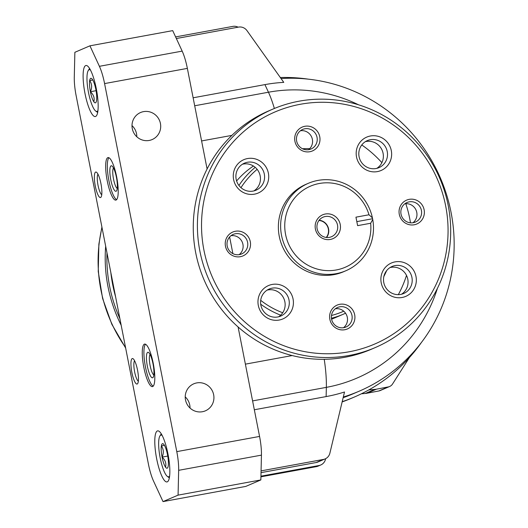 <?xml version="1.0" encoding="UTF-8"?>
<svg xmlns="http://www.w3.org/2000/svg" width="528" height="528" viewBox="0 0 528 528"><rect width="100%" height="100%" fill="white"/><g stroke="black" fill="none" stroke-linecap="round" stroke-linejoin="round"><path stroke-width="0.79" d="M238.088 326.964L259.565 436.432A25.951 5.999 79.6 0 1 261.439 455.129L260.852 479.932L245.797 486.407L163.02 501.6L153.549 481.114A25.951 5.999 79.6 0 1 148.368 463.841L76.157 95.799A25.951 5.999 79.6 0 1 74.283 77.108L74.87 52.298L89.932 45.824L172.702 30.631L182.173 51.117A25.951 5.999 79.6 0 1 187.361 68.389L207.101 169.006M164.076 444.767A12.487 2.884 -100.4 0 0 163.284 443.896A12.487 2.884 -100.4 0 0 161.363 445.936A12.487 2.884 -100.4 0 0 162.083 457.116A12.487 2.884 -100.4 0 0 165.521 467.128A12.487 2.884 -100.4 0 0 167.666 467.749A12.487 2.884 -100.4 0 0 168.234 465.96A12.487 2.884 -100.4 0 0 167.515 454.78A12.487 2.884 -100.4 0 0 164.076 444.767M165.521 467.128C166.465 463.426 165.323 460.093 162.083 457.116C163.931 453.031 163.687 449.302 161.363 445.936L164.459 445.361M92.393 79.391A12.487 2.884 -100.4 0 0 91.601 78.52A12.487 2.884 -100.4 0 0 89.681 80.56A12.487 2.884 -100.4 0 0 90.4 91.74A12.487 2.884 -100.4 0 0 93.839 101.752A12.487 2.884 -100.4 0 0 95.977 102.373A12.487 2.884 -100.4 0 0 96.551 100.584A12.487 2.884 -100.4 0 0 95.832 89.404A12.487 2.884 -100.4 0 0 92.393 79.391M93.839 101.752C94.783 98.05 93.634 94.717 90.4 91.74C92.248 87.655 92.004 83.926 89.681 80.56L92.77 79.992M421.403 342.5A166.954 162.202 -113.3 0 1 354.295 397.063L351.661 398.191A166.954 162.202 -113.3 0 1 342.137 401.92M280.315 77.517A166.954 162.202 -113.3 0 1 308.233 79.147M354.295 397.063A166.954 162.202 -113.3 0 1 342.197 401.683M176.352 38.518L238.517 27.106A8.653 8.402 66.7 0 1 246.979 30.624L283.767 82.368A159.166 154.638 66.7 0 0 264.931 84.612L193.129 97.792M437.428 288.314A150.579 146.296 -113.3 0 1 326.35 387.361L326.132 396.581A159.166 154.638 66.7 0 0 344.513 392L329.881 453.182A8.653 8.402 66.7 0 1 325.09 458.924L317.942 461.993A8.653 8.402 66.7 0 1 316.186 462.528L261.023 472.652M281.061 78.56A163.495 158.842 -113.3 0 1 449.176 203.933A163.495 158.842 -113.3 0 1 359.139 391.208A163.495 158.842 -113.3 0 1 343.312 397.01M359.139 391.208L352.928 393.881A163.495 158.842 -113.3 0 1 343.147 397.696M260.944 476.177L318.958 465.531A8.653 8.402 66.7 0 0 325.505 459.254L325.644 458.66M238.102 27.179A8.653 8.402 66.7 0 0 232.808 26.4L175.6 36.901M260.931 476.83L316.325 466.66A8.653 8.402 66.7 0 0 318.08 466.132L320.714 464.996M326.132 396.581L254.331 409.761M236.603 180.965A86.506 84.044 -113.3 0 1 253.42 166.03M345.543 313.223A86.506 84.044 -113.3 0 1 343.332 314.206L334.864 317.849A86.506 84.044 -113.3 0 1 331.591 319.169M261.07 470.884L323.341 459.452A8.653 8.402 66.7 0 0 325.09 458.924M89.932 45.824L99.403 66.31A25.951 5.999 79.6 0 1 104.584 83.582L176.788 451.631A25.951 5.999 79.6 0 1 178.662 470.323L178.075 495.132L260.852 479.932M202.409 411.728A14.705 14.289 66.7 0 0 205.385 410.83A14.705 14.289 66.7 0 0 212.705 391.677A14.705 14.289 66.7 0 0 193.776 383.81A14.705 14.289 66.7 0 0 185.896 401.458A14.705 14.289 66.7 0 0 202.409 411.728M149.186 140.455A14.705 14.289 66.7 0 0 152.163 139.55A14.705 14.289 66.7 0 0 159.482 120.404A14.705 14.289 66.7 0 0 140.554 112.53A14.705 14.289 66.7 0 0 132.673 130.178A14.705 14.289 66.7 0 0 149.186 140.455M178.075 495.132L163.02 501.6M156.671 458.825A25.951 5.999 -100.4 0 0 167 481.925A25.951 5.999 -100.4 0 0 168.221 455.321A25.951 5.999 -100.4 0 0 157.628 430.874A25.951 5.999 -100.4 0 0 156.671 458.825M84.988 93.449A25.951 5.999 -100.4 0 0 95.317 116.549A25.951 5.999 -100.4 0 0 96.532 89.945A25.951 5.999 -100.4 0 0 85.945 65.498A25.951 5.999 -100.4 0 0 84.988 93.449M131.875 372.504A12.976 3.003 -100.4 0 0 137.676 383.559A12.976 3.003 -100.4 0 0 137.65 370.748A12.976 3.003 -100.4 0 0 133.122 358.769A12.976 3.003 -100.4 0 0 131.875 372.504M95.284 186.001A12.976 3.003 -100.4 0 0 101.086 197.056A12.976 3.003 -100.4 0 0 101.059 184.246A12.976 3.003 -100.4 0 0 96.532 172.267A12.976 3.003 -100.4 0 0 95.284 186.001M143.827 367.369A21.628 5.003 -100.4 0 0 152.44 386.615A21.628 5.003 -100.4 0 0 153.45 364.445A21.628 5.003 -100.4 0 0 144.632 344.078A21.628 5.003 -100.4 0 0 143.827 367.369M107.237 180.866A21.628 5.003 -100.4 0 0 115.85 200.112A21.628 5.003 -100.4 0 0 116.86 177.943A21.628 5.003 -100.4 0 0 108.042 157.575A21.628 5.003 -100.4 0 0 107.237 180.866M136.805 136.765A14.705 14.289 66.7 0 0 132.007 125.591M190.027 408.038A14.705 14.289 66.7 0 0 185.229 396.871M113.474 167.963A10.633 2.462 -100.4 0 0 113.527 179.124A10.633 2.462 -100.4 0 0 117.236 188.47M110.774 179.751A12.976 3.003 -100.4 0 0 116.576 190.806A12.976 3.003 -100.4 0 0 116.549 178.002A12.976 3.003 -100.4 0 0 112.022 166.016A12.976 3.003 -100.4 0 0 110.774 179.751M108.92 157.727A21.628 5.003 -100.4 0 0 108.893 180.563A21.628 5.003 -100.4 0 0 116.622 199.657M150.064 354.466A10.633 2.462 -100.4 0 0 150.117 365.627A10.633 2.462 -100.4 0 0 153.826 374.972M147.365 366.254A12.976 3.003 -100.4 0 0 153.166 377.309A12.976 3.003 -100.4 0 0 153.14 364.505A12.976 3.003 -100.4 0 0 148.612 352.519A12.976 3.003 -100.4 0 0 147.365 366.254M145.51 344.23A21.628 5.003 -100.4 0 0 145.484 367.066A21.628 5.003 -100.4 0 0 153.212 386.159M97.984 174.214A10.633 2.462 -100.4 0 0 98.036 185.374A10.633 2.462 -100.4 0 0 101.746 194.72M134.574 360.716A10.633 2.462 -100.4 0 0 134.627 371.877A10.633 2.462 -100.4 0 0 138.336 381.223M90.486 70.066A21.193 4.897 -100.4 0 0 88.255 70.534A21.193 4.897 -100.4 0 0 88.506 92.552A21.193 4.897 -100.4 0 0 95.687 111.025A21.193 4.897 -100.4 0 0 97.937 110.669M162.169 435.442A21.193 4.897 -100.4 0 0 159.938 435.91A21.193 4.897 -100.4 0 0 160.189 457.928A21.193 4.897 -100.4 0 0 167.369 476.401A21.193 4.897 -100.4 0 0 169.62 476.045M96.07 90.697L90.4 91.74M167.752 456.073L162.083 457.116M240.973 187.664A83.906 81.523 -113.3 0 1 257.143 169.349M343.728 311.21A83.906 81.523 -113.3 0 1 331.485 315.48M282.718 312.754A83.906 81.523 -113.3 0 1 260.707 300.34M238.933 185.46A86.506 84.044 -113.3 0 1 255.222 167.356M302.498 148.757A86.506 84.044 -113.3 0 1 309.751 148.639M386.654 270.613A86.506 84.044 -113.3 0 1 383.843 276.52M343.332 314.206A86.506 84.044 -113.3 0 1 331.445 318.265M280.678 315.176A86.506 84.044 -113.3 0 1 260.713 304.207M232.888 253.645L229.621 236.986M372.748 219.542L370.656 223.252L357.614 225.647L355.951 217.166L368.993 214.777L372.412 217.846L372.748 219.542A47.579 46.226 -113.3 0 1 345.847 270.758A47.579 46.226 -113.3 0 1 284.592 245.296A47.579 46.226 -113.3 0 1 308.273 183.335A47.579 46.226 -113.3 0 1 317.909 180.424A47.579 46.226 -113.3 0 1 372.412 217.846M370.656 223.252A44.114 42.86 -113.3 0 1 312.721 267.531A44.114 42.86 -113.3 0 1 298.313 194.099A44.114 42.86 -113.3 0 1 368.993 214.777M325.321 214.012A12.976 12.606 -113.3 0 1 339.814 231.112A12.976 12.606 -113.3 0 1 318.305 235.059A12.976 12.606 -113.3 0 1 325.321 214.012M345.847 270.758L343.583 271.729A47.579 46.226 -113.3 0 1 282.335 246.272A47.579 46.226 -113.3 0 1 306.016 184.305L308.273 183.335M300.518 104.247A126.298 122.701 -113.3 0 1 441.606 270.692A126.298 122.701 -113.3 0 1 232.28 309.118A126.298 122.701 -113.3 0 1 300.518 104.247M409.22 199.346A12.976 12.606 -113.3 0 1 423.713 216.447A12.976 12.606 -113.3 0 1 402.211 220.4A12.976 12.606 -113.3 0 1 409.22 199.346M272.197 284.44A18.163 17.648 -113.3 0 1 292.492 308.378A18.163 17.648 -113.3 0 1 262.383 313.903A18.163 17.648 -113.3 0 1 272.197 284.44M247.5 158.558A18.163 17.648 -113.3 0 1 267.795 182.497A18.163 17.648 -113.3 0 1 237.686 188.021A18.163 17.648 -113.3 0 1 247.5 158.558M370.418 135.993A18.163 17.648 -113.3 0 1 390.713 159.938A18.163 17.648 -113.3 0 1 360.604 165.462A18.163 17.648 -113.3 0 1 370.418 135.993M395.116 261.875A18.163 17.648 -113.3 0 1 415.411 285.82A18.163 17.648 -113.3 0 1 385.301 291.344A18.163 17.648 -113.3 0 1 395.116 261.875M339.768 304.313A12.976 12.606 -113.3 0 1 354.262 321.413A12.976 12.606 -113.3 0 1 332.759 325.36A12.976 12.606 -113.3 0 1 339.768 304.313M235.389 231.257A12.976 12.606 -113.3 0 1 249.883 248.358A12.976 12.606 -113.3 0 1 228.38 252.305A12.976 12.606 -113.3 0 1 235.389 231.257M304.841 126.291A12.976 12.606 -113.3 0 1 319.334 143.392A12.976 12.606 -113.3 0 1 297.832 147.338A12.976 12.606 -113.3 0 1 304.841 126.291M299.099 101.185A129.756 126.067 -113.3 0 1 444.761 191.842A129.756 126.067 -113.3 0 1 375.276 347.556A129.756 126.067 -113.3 0 1 208.223 278.117A129.756 126.067 -113.3 0 1 272.818 109.131A129.756 126.067 -113.3 0 1 299.099 101.185M375.276 347.556L371.138 349.338A129.756 126.067 -113.3 0 1 204.085 279.893A129.756 126.067 -113.3 0 1 268.673 110.906L272.818 109.131M325.261 216.52A10.633 10.336 -113.3 0 1 331.505 236.716A10.633 10.336 -113.3 0 1 317.81 231.026A10.633 10.336 -113.3 0 1 325.261 216.52M319.143 220.229A10.633 10.336 -113.3 0 1 326.561 237.488M318.958 220.466A10.382 10.085 -113.3 0 1 326.264 237.455M356.829 221.628L372.398 218.77M409.16 201.861A10.633 10.336 -113.3 0 1 415.404 222.057A10.633 10.336 -113.3 0 1 401.716 216.361A10.633 10.336 -113.3 0 1 409.16 201.861M404.818 203.801A10.633 10.336 -113.3 0 1 412.962 222.757M304.781 128.799A10.633 10.336 -113.3 0 1 311.025 148.995A10.633 10.336 -113.3 0 1 297.337 143.306A10.633 10.336 -113.3 0 1 304.781 128.799M300.439 130.746A10.633 10.336 -113.3 0 1 308.583 149.695M235.33 233.765A10.633 10.336 -113.3 0 1 241.573 253.961A10.633 10.336 -113.3 0 1 227.885 248.272A10.633 10.336 -113.3 0 1 235.33 233.765M230.987 235.712A10.633 10.336 -113.3 0 1 239.131 254.661M339.709 306.827A10.633 10.336 -113.3 0 1 345.952 327.023A10.633 10.336 -113.3 0 1 332.264 321.328A10.633 10.336 -113.3 0 1 339.709 306.827M335.366 308.768A10.633 10.336 -113.3 0 1 343.51 327.723M395.03 265.591A14.705 14.289 -113.3 0 1 411.536 275.867A14.705 14.289 -113.3 0 1 403.663 293.515A14.705 14.289 -113.3 0 1 384.727 285.641A14.705 14.289 -113.3 0 1 392.047 266.495A14.705 14.289 -113.3 0 1 395.03 265.591M390.053 267.551A14.705 14.289 -113.3 0 1 390.885 267.373A14.705 14.289 -113.3 0 1 407.009 276.547A14.705 14.289 -113.3 0 1 401.518 294.235M370.333 139.709A14.705 14.289 -113.3 0 1 386.839 149.985A14.705 14.289 -113.3 0 1 378.965 167.633A14.705 14.289 -113.3 0 1 360.03 159.76A14.705 14.289 -113.3 0 1 367.349 140.606A14.705 14.289 -113.3 0 1 370.333 139.709M365.356 141.669A14.705 14.289 -113.3 0 1 366.188 141.491A14.705 14.289 -113.3 0 1 382.312 150.665A14.705 14.289 -113.3 0 1 376.82 168.353M247.414 162.268A14.705 14.289 -113.3 0 1 263.921 172.544A14.705 14.289 -113.3 0 1 256.047 190.192A14.705 14.289 -113.3 0 1 237.112 182.325A14.705 14.289 -113.3 0 1 244.438 163.172A14.705 14.289 -113.3 0 1 247.414 162.268M242.438 164.228A14.705 14.289 -113.3 0 1 243.269 164.05A14.705 14.289 -113.3 0 1 259.393 173.224A14.705 14.289 -113.3 0 1 253.902 190.912M272.111 288.156A14.705 14.289 -113.3 0 1 288.618 298.426A14.705 14.289 -113.3 0 1 280.744 316.074A14.705 14.289 -113.3 0 1 261.809 308.207A14.705 14.289 -113.3 0 1 269.135 289.054A14.705 14.289 -113.3 0 1 272.111 288.156M267.135 290.116A14.705 14.289 -113.3 0 1 267.967 289.931A14.705 14.289 -113.3 0 1 284.09 299.112A14.705 14.289 -113.3 0 1 278.599 316.793M115.592 296.776A146.19 142.032 -113.3 0 1 110.827 272.488M119.869 318.602A144.461 140.349 -113.3 0 1 106.979 252.899M121.183 325.274A146.19 142.032 -113.3 0 1 105.673 246.226M409.391 357.555L392.561 383.988A6.923 6.725 -113.3 0 1 388.245 386.925L376.418 389.189A17.299 16.81 -113.3 0 1 374.761 389.413L368.782 389.935M389.605 386.509L380.193 390.555A6.923 6.725 -113.3 0 1 378.84 390.971L367.006 393.228A17.299 16.81 -113.3 0 1 365.35 393.459L361.383 393.802M194.693 105.765L268.448 92.228L264.931 84.612M274.369 108.471A51.902 11.999 79.6 0 0 268.448 92.228A150.579 146.296 -113.3 0 1 358.571 104.815M201.59 140.943L231.878 135.386M252.595 400.904L326.35 387.361A51.902 11.999 -100.4 0 0 324.225 359.297M245.381 364.148L292.189 355.555M361.772 144.962A113.883 110.642 -113.3 0 1 381.883 162.67M405.801 203.702A113.883 110.642 -113.3 0 1 410.467 222.829M406.501 275.405A113.883 110.642 -113.3 0 1 398.336 294.644M323.341 459.452L316.186 462.528M318.958 465.531L316.325 466.66M99.403 66.31L182.173 51.117M104.584 83.582L187.361 68.389M176.788 451.631L259.565 436.432M178.662 470.323L261.439 455.129M125.532 347.47A146.19 142.032 -113.3 0 1 101.983 227.416M388.245 386.925L378.84 390.971M376.418 389.189L367.006 393.228M374.761 389.413L365.35 393.459M95.687 111.025L97.66 112.477M88.255 70.534L89.588 68.475M167.369 476.401L169.349 477.853M159.938 435.91L161.271 433.851M185.704 397.34L185.229 397.122M125.644 348.031L111.863 324.331L102.617 298.511L98.234 271.484L98.875 244.187L101.911 227.04"/></g></svg>
